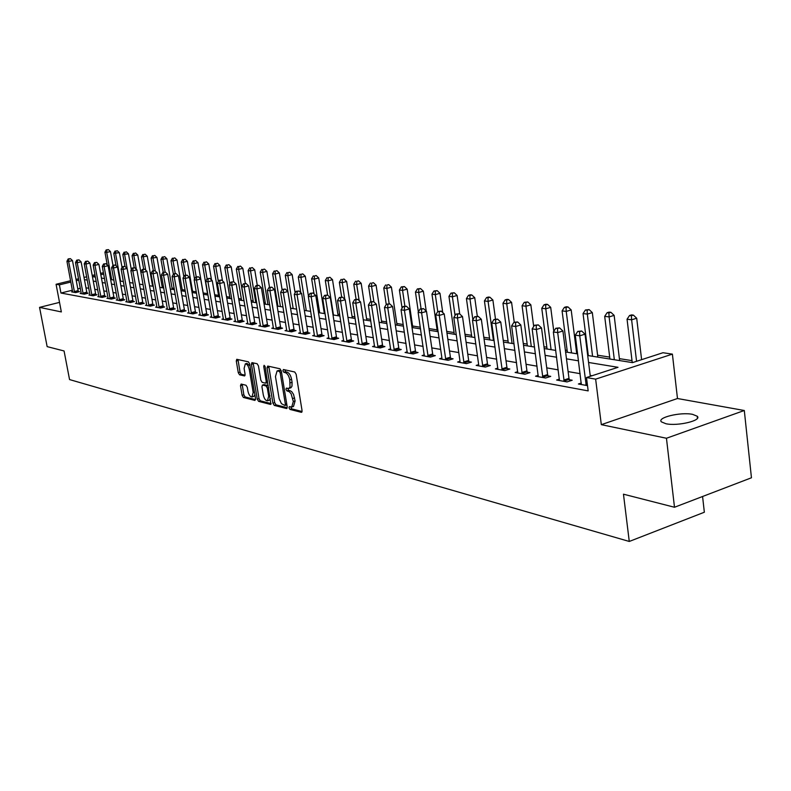 <?xml version="1.0" encoding="UTF-8"?>
<svg xmlns="http://www.w3.org/2000/svg" width="791" height="791" viewBox="0 0 791 791"><rect width="100%" height="100%" fill="white"/><g stroke="black" fill="none" stroke-linecap="round" stroke-linejoin="round"><path stroke-width="1.19" d="M289.012 407.84L289.971 409.412L301.302 412.319L302.053 410.588L296.15 374.262L294.736 371.997L283.425 369.516L282.921 370.761L283.89 372.324L285.333 372.64C287.449 373.49 288.933 375.883 289.783 379.838L290.03 387.115L288.616 388.49L286.332 388.114L285.966 389.34L286.935 390.912L289.17 391.604L291.088 393.71L293.323 401.482L291.691 407.039L289.358 406.623L289.012 407.84M290.762 406.95L291.76 408.878L302.083 411.508M284.681 369.793L285.68 371.8L287.133 372.126L285.333 372.64M287.726 388.411L288.725 390.378L290.178 390.724L288.389 391.258M665.884 423.729C677.62 426.428 702.398 420.456 697.207 416.214L692.58 414.355C680.744 411.795 656.52 417.628 661.454 421.89L665.884 423.729M241.126 384.05L240.494 385.721L242.125 395.322L243.401 397.468L254.89 400.414L255.552 398.743L249.699 363.979L248.394 361.823L236.746 359.302L236.291 361.003L238.269 372.67L239.554 374.805L244.627 375.952L245.081 374.252L244.103 368.438L245.339 363.85C247.138 364.028 248.473 365.956 249.333 369.624L253.179 392.484L251.953 396.983C250.144 396.785 248.809 394.857 247.939 391.179L247.306 387.392L246.011 385.247L241.126 384.05M72.406 290.208L60.947 293.036L59.394 284.859L56.072 284.276L70.617 280.716M674.496 507.258L666.447 438.254L744.301 410.499L751.45 477.774L674.496 507.258L623.466 494.187L629.27 541.459L69.549 379.571L64.071 350.967L47.144 346.626L39.55 307.373L61.342 311.921L56.072 284.276M744.301 410.499L677.482 398.516L601.318 424.658L666.447 438.254M601.318 424.658L595.643 379.146L586.487 377.544L618.018 367.311L588.573 362.476M60.947 293.036L588.168 390.892L586.487 377.544M272.915 403.163L274.259 405.387L286.48 408.522L287.202 406.811L281.309 370.979L279.935 368.754L267.734 366.075L267.042 367.815L272.915 403.163L274.685 402.639L276.029 404.854L287.232 407.711M270.443 404.399L258.598 401.363L257.283 399.188L251.429 364.364L251.904 362.634L257.124 363.741L258.449 365.917L260.832 380.174L262.167 382.36L265.746 383.17L266.231 381.44L263.739 366.52L264.085 365.294L265.163 366.836L270.918 404.26M59.523 302.38L39.55 307.373M592.044 375.735L590.195 375.418M580.159 373.668L568.106 371.582M558.258 369.872L546.739 367.864M537.069 366.184L526.055 364.275M516.563 362.624L506.013 360.785M496.699 359.173L486.603 357.413M477.438 355.821L467.768 354.141M458.77 352.578L449.515 350.967M440.666 349.434L431.787 347.892M423.096 346.379L414.583 344.896M406.03 343.413L397.873 341.999M389.459 340.535L381.628 339.171M373.352 337.737L365.847 336.432M357.69 335.018L350.492 333.762M342.473 332.368L335.562 331.172M327.652 329.798L321.017 328.641M313.236 327.286L306.868 326.179M299.206 324.854L293.085 323.786M285.531 322.471L279.658 321.453M272.213 320.157L266.577 319.178M259.23 317.903L253.822 316.964M246.584 315.708L241.374 314.798M234.235 313.562L229.242 312.692M222.202 311.466L217.396 310.636M210.455 309.429L205.838 308.628M198.986 307.432L194.546 306.661M187.783 305.494L183.532 304.753M176.848 303.586L172.754 302.874M166.169 301.737L162.234 301.045M155.728 299.918L151.951 299.265M145.524 298.148L141.896 297.515M135.548 296.407L132.057 295.804M125.789 294.717L122.437 294.133M116.237 293.056L113.024 292.502M106.904 291.434L103.809 290.9M97.758 289.842L94.791 289.328M88.819 288.29L85.962 287.795M80.336 288.25L77.805 288.873M581.336 383.042L578.419 383.991L587.505 385.642M559.455 379.116L556.637 380.026L567.009 381.915L572.2 380.234L569.362 379.72M538.275 375.33L535.556 376.2L545.592 378.019L550.734 376.378L547.995 375.883M517.779 371.651L515.139 372.482L524.858 374.252L529.96 372.64L527.3 372.166M497.915 368.092L495.364 368.893L504.777 370.603L509.829 369.021L507.258 368.557M478.654 365.857L478.674 364.671L476.192 365.402L485.318 367.064L490.331 365.511L487.839 365.066M459.996 362.466L460.006 361.299L457.613 362.031L466.463 363.642L471.426 362.12L469.014 361.685M441.892 359.173L441.902 358.026L439.578 358.748L448.171 360.31L453.095 358.817L450.741 358.402M424.332 354.892L422.078 355.574L430.413 357.087L435.297 355.624L433.013 355.208M407.276 351.837L405.081 352.479L413.179 353.953L418.014 352.519L415.809 352.114M390.705 348.861L388.579 349.484L396.439 350.907L401.235 349.493L399.089 349.108M374.598 345.964L372.541 346.567L380.184 347.951L384.93 346.567L382.844 346.191M358.946 343.156L356.939 343.729L364.374 345.084L369.081 343.719L367.054 343.353M343.719 340.417L341.771 340.97L348.999 342.285L353.666 340.951L351.698 340.595M328.908 337.757L327.009 338.291L334.049 339.566L338.677 338.251L336.758 337.905M314.492 335.157L312.643 335.681L319.495 336.926L324.083 335.631L322.214 335.295M300.451 332.635L298.662 333.14L305.326 334.346L309.874 333.07L308.055 332.744M286.787 330.173L285.037 330.658L291.533 331.844L296.042 330.589L294.272 330.272M273.459 327.781L271.768 328.245L278.096 329.402L282.565 328.166L280.835 327.85M260.476 325.447L258.825 325.902L264.995 327.019L269.424 325.803L267.744 325.496M247.82 323.163L246.209 323.608L252.23 324.696L256.62 323.499L254.979 323.203M235.481 320.948L233.909 321.364L239.772 322.431L244.132 321.255L242.53 320.968M223.438 318.773L221.905 319.188L227.63 320.226L231.951 319.06L230.389 318.783M211.691 316.657L210.188 317.062L215.775 318.071L220.066 316.924L218.543 316.657M200.212 314.591L198.759 314.976L204.216 315.975L208.468 314.838L206.975 314.571M189.019 312.574L187.596 312.949L192.915 313.918L197.137 312.801L195.684 312.544M178.074 310.606L176.69 310.972L181.89 311.911L186.073 310.814L184.649 310.556M167.385 308.678L166.031 309.034L171.113 309.953L175.266 308.876L173.872 308.619M156.944 306.799L155.619 307.135L160.593 308.045L164.706 306.977L163.341 306.73M146.74 304.95L145.445 305.286L150.3 306.166L154.383 305.118L153.049 304.881M136.754 303.151L135.488 303.477L140.244 304.347L144.288 303.299L142.993 303.072M126.995 301.391L125.759 301.707L130.406 302.558L134.421 301.529L133.145 301.302M117.444 299.67L116.237 299.977L120.776 300.807L124.76 299.789L123.525 299.571M108.1 297.989L106.923 298.286L111.363 299.097L115.318 298.098L114.102 297.881M98.954 296.338L97.797 296.625L102.158 297.416L106.073 296.437L104.887 296.22M90.006 294.727L88.879 295.003L93.13 295.785L97.026 294.806L95.859 294.598M81.236 293.145L80.138 293.421L84.311 294.173L88.167 293.214L87.02 293.006M72.653 291.592L71.576 291.859L75.659 292.601L79.486 291.652L78.368 291.454M632.019 360.627L619.393 358.639M609.693 357.107L597.601 355.199M588.069 353.696L587.456 353.597M577.41 352.005L576.491 351.866M567.137 350.383L565.357 350.106M546.838 347.19L543.981 346.735M527.162 344.075L523.286 343.472M508.069 341.069L503.234 340.308M489.54 338.143L483.815 337.243M471.555 335.305L464.979 334.267M454.083 332.546L446.717 331.38M437.097 329.867L428.989 328.591M420.298 327.217L412.576 326.001M403.232 324.518L396.835 323.509M386.661 321.907L381.509 321.097M370.554 319.366L366.589 318.743M354.902 316.894L352.054 316.449M339.685 314.492L337.895 314.215M324.874 312.158L324.092 312.03M277.661 304.703L276.899 304.584M265.272 302.745L263.828 302.518M253.169 300.837L251.073 300.511M241.354 298.978L238.645 298.553M229.815 297.159L226.513 296.635M218.534 295.379L214.677 294.766M207.519 293.639L203.188 292.957M196.287 291.859L192.579 291.276M185.094 290.099L182.197 289.644M174.168 288.379L172.052 288.043M163.5 286.688L162.115 286.471M153.068 285.047L152.396 284.938M629.27 541.459L704.346 512.232L702.576 496.501M587.693 355.495L632.484 362.624L662.987 352.727L672.399 354.131L595.643 379.146M677.482 398.516L672.399 354.131M76.025 279.401L78.556 278.778M84.024 277.443L86.664 276.801M92.211 275.446L94.96 274.774M100.576 273.399L103.443 272.697M78.803 280.103L76.272 280.726M70.864 282.051L59.394 284.859M578.528 360.825L566.475 358.847M556.627 357.225L545.108 355.337M535.428 353.745L524.413 351.936M514.911 350.373L504.371 348.643M495.047 347.111L484.942 345.449M475.786 343.947L466.117 342.355M457.119 340.872L447.854 339.359M439.005 337.905L430.126 336.442M421.435 335.008L412.922 333.614M404.369 332.21L396.212 330.865M387.798 329.481L379.977 328.196M371.691 326.841L364.186 325.605M356.039 324.27L348.841 323.084M340.812 321.769L333.901 320.632M326.011 319.337L319.376 318.239M311.595 316.964L305.227 315.916M297.564 314.66L291.444 313.651M283.89 312.415L278.027 311.446M270.581 310.23L264.945 309.301M257.609 308.095L252.191 307.205M244.953 306.018L239.752 305.158M232.623 303.991L227.62 303.171M220.59 302.014L215.785 301.223M208.844 300.086L204.236 299.324M197.384 298.197L192.955 297.465M186.192 296.358L181.93 295.656M175.266 294.559L171.172 293.896M164.587 292.808L160.652 292.166M154.146 291.098L150.369 290.475M143.952 289.417L140.323 288.824M133.976 287.776L130.495 287.212M124.227 286.174L120.885 285.63M114.695 284.612L111.472 284.078M105.361 283.079L102.266 282.575M96.225 281.576L93.259 281.092M87.287 280.103L84.439 279.638M95.207 276.089L92.745 276.692L95.395 277.117M101.436 278.076L104.531 278.57M110.641 279.539L113.855 280.054M120.044 281.042L123.386 281.576M129.655 282.575L133.135 283.129M139.473 284.137L143.102 284.711M149.529 285.729L153.296 286.332M159.802 287.37L163.727 287.993M170.312 289.041L174.406 289.694M181.07 290.752L185.331 291.434M192.084 292.512L196.514 293.214M203.366 294.301L207.974 295.043M214.915 296.141L219.72 296.912M226.75 298.029L231.743 298.82M238.882 299.957L244.083 300.788M251.311 301.935L256.729 302.805M264.065 303.971L269.701 304.861M277.137 306.048L283.01 306.987M290.564 308.183L296.674 309.162M304.337 310.379L310.705 311.397M318.486 312.633L325.111 313.691M333.011 314.947L339.922 316.044M347.941 317.32L355.149 318.466M363.296 319.762L370.801 320.958M379.077 322.283L386.898 323.519M395.312 324.864L403.469 326.159M412.032 327.523L420.535 328.878M429.236 330.262L438.115 331.676M446.955 333.08L456.219 334.563M465.227 335.997L474.897 337.53M484.052 338.993L494.157 340.595M503.481 342.078L514.031 343.759M523.523 345.272L534.548 347.031M544.218 348.564L555.747 350.403M565.595 351.975L577.648 353.893M103.69 274.022L100.813 274.724M292.008 406.94L293.481 406.495L295.112 400.938L293.323 401.482M290.178 390.724L291.76 391.713L293.55 394.412L295.112 400.938M288.923 388.401L290.979 387.728L291.978 386.176L292.077 382.32L290.277 382.844M287.133 372.126C289.249 372.966 290.732 375.359 291.582 379.304L292.077 382.32M268.802 366.302L274.685 402.639M284.869 405.457L285.373 404.26L280.202 372.848L279.243 371.295L277.087 370.939L275.466 376.565L279.134 398.634L281.428 403.657L284.869 405.457M285.215 405.348L286.886 404.903M281.299 370.91L279.243 371.295M278.6 370.495L281.032 370.771M271.165 403.608L260.348 400.839L258.598 401.363M253.169 362.871L259.033 398.664L260.348 400.839M263.294 394.907C264.174 398.654 265.549 400.622 267.417 400.81L268.693 396.251L267.338 388.094L265.994 385.899L262.414 385.079L261.94 386.789L263.294 394.907M267.655 400.74L269.177 400.286L270.453 398.644M268.307 385.761L265.994 385.899M263.927 384.703L267.763 385.375M252.181 396.914L253.693 396.469L254.91 394.936M250.025 365.877L246.891 363.405M238.002 359.539L240.009 372.175L241.295 374.301L245.111 375.191M242.184 384.317L243.855 394.808L245.131 396.953L255.592 399.623M641.61 359.658L636.696 318.229L631.613 319.801L627.055 319.218L632.246 362.585M636.567 361.299L631.613 319.801L631.366 315.747L633.393 315.125L631.564 314.897L629.537 315.52L631.366 315.747M627.055 319.218L629.537 315.52M633.393 315.125L636.696 318.229M590.304 376.298L585.024 334.178L579.754 335.809L586.22 385.405M579.556 331.656L581.662 331.014L577.766 331.409L579.556 331.656L579.754 335.809L575.275 335.157L581.316 384.515M585.024 334.178L581.662 331.014M577.766 331.409L575.275 335.157M619.63 360.577L614.142 315.372L609.11 316.914L604.69 316.351L609.93 359.025M614.33 359.727L609.11 316.914L608.882 312.929L610.899 312.316L609.129 312.099L607.112 312.712L608.882 312.929M604.69 316.351L607.112 312.712M610.899 312.316L614.142 315.372M597.838 357.107L592.321 312.613L587.317 314.116L583.046 313.572L588.306 355.584M592.578 356.266L587.317 314.116L587.13 310.201L589.127 309.597L585.419 309.983L587.13 310.201M583.046 313.572L585.419 309.983M589.127 309.597L592.321 312.613M576.728 353.745L571.181 309.934L566.227 311.407L562.085 310.883L567.374 352.252M571.507 352.915L566.227 311.407L566.049 307.561L568.037 306.967L566.376 306.76L564.398 307.353L566.049 307.561M562.085 310.883L564.398 307.353M568.037 306.967L571.181 309.934M563.795 380.066L568.986 378.395L562.915 331.004L557.685 332.596L564.181 381.4M557.517 328.522L559.603 327.889L555.786 328.275L557.517 328.522L557.685 332.596L553.364 331.973L559.435 380.54M568.986 378.395L569.846 380.995M562.915 331.004L559.603 327.889M555.786 328.275L553.364 331.973M542.478 376.209L547.619 374.568L541.519 327.929L536.338 329.501L542.853 377.525M536.199 325.487L538.266 324.874L534.518 325.249L536.199 325.487L536.338 329.501L532.155 328.888L538.256 376.684M547.619 374.568L548.45 377.099M541.519 327.929L538.266 324.874M534.518 325.249L532.155 328.888M521.842 372.482L526.935 370.87L520.814 324.963L515.683 326.495L522.208 373.767M515.564 322.56L517.611 321.947L513.932 322.323L515.564 322.56L515.683 326.495L511.629 325.902L517.759 372.966M526.935 370.87L527.745 373.342M520.814 324.963L517.611 321.947M513.932 322.323L511.629 325.902M553.789 331.31L550.694 307.333L545.78 308.787L541.766 308.272L547.075 349.029M551.09 349.662L545.78 308.787L545.632 305L547.599 304.416L545.988 304.219L544.03 304.802L545.632 305M541.766 308.272L544.03 304.802M547.599 304.416L550.694 307.333M501.85 368.863L506.902 367.291L500.762 322.085L495.67 323.588L502.216 370.139M495.571 319.712L497.608 319.119L494.009 319.485L495.571 319.712L495.67 323.588L491.745 323.015L497.905 369.357M506.902 367.291L507.684 369.694M500.762 322.085L497.608 319.119M494.009 319.485L491.745 323.015M533.698 326.525L530.84 304.822L525.966 306.246L522.07 305.741L527.399 345.894M531.295 346.507L525.966 306.246L525.837 302.518L527.785 301.944L524.285 302.32L525.837 302.518M522.07 305.741L524.285 302.32M527.785 301.944L530.84 304.822M514.239 322.234L511.569 302.38L506.744 303.784L502.967 303.299L508.316 342.849M512.084 343.452L506.744 303.784L506.635 300.105L508.573 299.552L507.061 299.364L505.133 299.918L506.635 300.105M502.967 303.299L505.133 299.918M508.573 299.552L511.569 302.38M495.482 319.06L492.882 300.007L488.087 301.391L484.428 300.916L489.787 339.903M493.446 340.486L488.087 301.391L488.007 297.772L489.926 297.228L488.462 297.04L486.544 297.584L488.007 297.772M484.428 300.916L486.544 297.584M489.926 297.228L492.882 300.007M477.309 316.242L474.738 297.713L469.983 299.067L466.433 298.603L471.802 337.035M472.85 319.633L469.983 299.067L469.923 295.508L471.822 294.964L470.398 294.786L468.499 295.33L469.923 295.508M466.433 298.603L468.499 295.33M471.822 294.964L474.738 297.713M459.719 313.968L457.119 295.478L452.403 296.803L448.952 296.368L454.321 334.257M455.052 315.53L452.403 296.803L452.363 293.303L454.242 292.769L450.979 293.125L452.363 293.303M448.952 296.368L450.979 293.125M454.242 292.769L457.119 295.478M482.48 365.363L487.483 363.82L481.333 319.297L476.291 320.77L482.836 366.619M476.212 316.964L478.229 316.37L474.689 316.746L476.212 316.964L476.291 320.77L472.484 320.217L478.674 364.671M487.483 363.82L488.245 366.164M481.333 319.297L478.229 316.37M474.689 316.746L472.484 320.217M463.694 361.962L468.658 360.449L462.498 316.588L457.495 318.041L464.05 363.198M457.445 314.284L459.442 313.711L455.962 314.076L457.445 314.284L457.495 318.041L453.807 317.498L460.006 361.299M468.658 360.449L469.399 362.733M462.498 316.588L459.442 313.711M455.962 314.076L453.807 317.498M445.481 358.669L450.395 357.186L444.226 313.968L439.272 315.391L445.827 359.885M439.242 311.703L441.22 311.13L437.809 311.496L439.242 311.703L439.272 315.391L435.693 314.867L441.902 358.026M450.395 357.186L451.127 359.421M444.226 313.968L441.22 311.13M437.809 311.496L435.693 314.867M427.802 355.475L432.677 354.012L426.507 311.427L421.593 312.821L428.139 356.672M421.573 309.182L423.541 308.628L420.189 308.984L421.573 309.182L421.593 312.821L418.123 312.316L424.322 355.98M432.677 354.012L433.379 356.197M426.507 311.427L423.541 308.628M420.189 308.984L418.123 312.316M410.638 352.371L415.473 350.937L409.293 308.955L404.428 310.319L410.974 353.557M404.428 306.75L406.376 306.206L403.084 306.552L404.428 306.75L404.428 310.319L401.057 309.835L407.266 352.875M415.473 350.937L416.155 353.073M409.293 308.955L406.376 306.206M403.084 306.552L401.057 309.835M442.742 312.564L439.994 293.313L435.317 294.618L431.965 294.183L437.344 331.558M437.759 311.575L435.317 294.618L435.297 291.167L437.166 290.643L433.952 290.989L435.297 291.167M431.965 294.183L433.952 290.989M437.166 290.643L439.994 293.313M393.967 349.355L398.763 347.951L392.583 306.552L387.758 307.897L394.304 350.522M387.778 304.377L389.706 303.843L386.463 304.189L387.778 304.377L387.758 307.897L384.485 307.422L390.705 349.869M398.763 347.951L399.425 350.027M392.583 306.552L389.706 303.843M386.463 304.189L384.485 307.422M426.24 311.179L423.353 291.197L418.716 292.482L415.453 292.067L418.35 311.941M421.079 308.737L418.716 292.482L418.706 289.081L420.555 288.567L417.401 288.923L418.706 289.081M415.453 292.067L417.401 288.923M420.555 288.567L423.353 291.197M377.772 346.428L382.518 345.044L376.348 304.219L371.562 305.544L378.098 347.575M371.602 302.073L373.51 301.549L370.326 301.895L371.602 302.073L371.562 305.544L368.379 305.089L374.598 346.942M382.518 345.044L383.17 347.081M376.348 304.219L373.51 301.549M370.326 301.895L368.379 305.089M412.823 327.652L407.167 289.15L402.57 290.416L399.396 290.01L402.085 308.174M404.873 306.048L402.57 290.416L402.57 287.064L404.409 286.56L401.304 286.896L402.57 287.064M399.396 290.01L401.304 286.896M404.409 286.56L407.167 289.15M362.021 343.581L366.727 342.226L360.567 301.954L355.831 303.26L362.347 344.718M355.881 299.838L357.769 299.324L354.635 299.66L355.881 299.838L355.831 303.26L352.737 302.815L358.946 344.095M366.727 342.226L367.37 344.214M360.567 301.954L357.769 299.324M354.635 299.66L352.737 302.815M397.072 325.141L391.416 287.153L386.868 288.399L383.773 288.003L386.255 304.545M389.162 303.764L386.868 288.399L386.878 285.096L388.707 284.602L386.878 285.096M383.773 288.003L385.642 284.938M388.707 284.602L391.416 287.153M346.715 340.812L351.382 339.477L345.222 299.749L340.525 301.035L347.031 341.93M340.585 297.663L342.463 297.159L339.379 297.495L340.585 297.663L340.525 301.035L337.52 300.6L343.719 341.326M351.382 339.477L352.005 341.425M345.222 299.749L342.463 297.159M339.379 297.495L337.52 300.6M381.746 322.708L376.101 285.215L371.582 286.441L368.576 286.055L370.949 301.727M373.925 301.944L371.582 286.441L371.612 283.178L373.421 282.694L371.612 283.178M368.576 286.055L370.406 283.03M373.421 282.694L376.101 285.215M331.815 338.123L336.442 336.808L330.302 297.614L325.635 298.869L332.131 339.22M325.714 295.547L327.573 295.053L324.547 295.379L325.714 295.547L325.635 298.869L322.708 298.444L328.908 338.637M336.442 336.808L337.045 338.716M330.302 297.614L327.573 295.053M324.547 295.379L322.708 298.444M366.826 320.325L361.18 283.326L356.701 284.533L353.775 284.157L356.098 299.265M359.173 300.639L356.701 284.533L356.751 281.309L358.541 280.835L356.751 281.309M353.775 284.157L355.574 281.171M358.541 280.835L361.18 283.326M317.32 335.503L321.907 334.207L315.767 295.527L311.16 296.763L317.626 336.59M311.239 293.491L313.088 292.996L310.102 293.332L311.239 293.491L311.16 296.763L308.302 296.348L314.492 336.017M321.907 334.207L322.501 336.076M315.767 295.527L313.088 292.996M310.102 293.332L308.302 296.348M352.302 318.012L346.656 281.487L342.216 282.674L339.359 282.308L341.653 297.04M344.797 299.354L342.216 282.674L342.276 279.5L344.045 279.025L342.276 279.5M339.359 282.308L341.129 279.352M344.045 279.025L346.656 281.487M338.143 315.757L332.507 279.688L328.097 280.854L325.319 280.498L327.612 295.083M333.456 315.016L328.097 280.854L328.166 277.73L329.936 277.265L328.166 277.73M325.319 280.498L327.059 277.592M329.936 277.265L332.507 279.688M324.34 313.562L318.714 277.948L314.343 279.094L311.634 278.748L314.047 293.896M319.693 312.821L314.343 279.094L314.423 276.01L316.173 275.545L314.423 276.01M311.634 278.748L313.345 275.871M316.173 275.545L318.714 277.948M308.441 296.121L305.277 276.237L300.936 277.374L298.296 277.038L300.817 292.729M306.275 310.685L300.936 277.374L301.025 274.329L302.765 273.874L301.025 274.329M298.296 277.038L299.977 274.19M302.765 273.874L305.277 276.237M295.112 292.897L292.166 274.576L287.865 275.693L285.294 275.367L290.604 308.193M293.184 308.609L287.865 275.693L287.964 272.687L289.684 272.242L287.964 272.687M285.294 275.367L286.935 272.559M289.684 272.242L292.166 274.576M282.11 289.793L279.371 272.954L275.11 274.062L272.598 273.735L277.908 306.176M280.419 306.572L275.11 274.062L275.219 271.086L276.929 270.651L275.219 271.086M272.598 273.735L274.22 270.967M276.929 270.651L279.371 272.954M269.523 287.351L266.903 271.382L262.671 272.46L260.219 272.144L265.509 304.199M267.961 304.584L262.671 272.46L262.79 269.533L264.481 269.098L262.79 269.533M260.219 272.144L261.811 269.405M264.481 269.098L266.903 271.382M257.283 285.304L254.722 269.83L250.529 270.908L248.137 270.601L253.407 302.271M255.8 302.656L250.529 270.908L250.648 268.011L252.329 267.585L250.648 268.011M248.137 270.601L249.699 267.892M252.329 267.585L254.722 269.83M245.348 283.405L242.827 268.327L238.664 269.385L236.331 269.088L241.591 300.392M243.935 300.768L238.664 269.385L238.803 266.527L240.464 266.102L238.803 266.527M236.331 269.088L237.873 266.409M240.464 266.102L242.827 268.327M236.212 284.107L231.832 285.235L237.893 321.136L242.244 319.96L236.212 284.107L233.731 281.764L231.002 282.08L233.731 281.764L231.219 266.854L227.086 267.902L224.812 267.605L230.052 298.553M229.835 284.107L227.086 267.902L227.235 265.074L228.886 264.659L227.235 265.074M224.812 267.605L226.315 264.955M228.886 264.659L231.219 266.854M222.498 280.864L219.878 265.42L215.775 266.448L213.55 266.162L218.771 296.754M218.336 281.438L215.775 266.448L215.933 263.65L217.565 263.245L215.933 263.65M213.55 266.162L215.033 263.541M217.565 263.245L219.878 265.42M211.523 279.965L208.784 264.016L204.731 265.025L202.545 264.748L207.756 295.003M207.104 278.847L204.731 265.025L204.889 262.266L206.51 261.87L204.889 262.266M202.545 264.748L204.009 262.157M206.51 261.87L208.784 264.016M203.425 294.311L197.958 262.642L193.924 263.64L191.798 263.373L194.537 279.154M196.227 276.929L193.924 263.64L194.092 260.921L195.703 260.516L194.092 260.921M191.798 263.373L193.231 260.812M195.703 260.516L197.958 262.642M192.806 292.621L187.358 261.297L183.364 262.286L181.277 262.019L183.838 276.662M185.618 275.189L183.364 262.286L183.532 259.596L185.134 259.201L183.532 259.596M181.277 262.019L182.701 259.488M185.134 259.201L187.358 261.297M182.434 290.969L177.006 259.992L173.041 260.961L171.004 260.704L173.387 274.24M175.246 273.488L173.565 273.904L176.116 273.607L175.246 273.488L173.041 260.961L173.219 258.301L174.801 257.906L173.219 258.301M171.004 260.704L172.398 258.192M174.801 257.906L177.006 259.992M172.28 289.358L166.871 258.706L160.949 259.408L163.233 272.302M165.131 272.055L162.936 259.666L163.124 257.035L164.696 256.65L163.124 257.035M160.949 259.408L162.323 256.937M164.696 256.65L166.871 258.706M162.353 287.776L156.964 257.451L151.111 258.153L153.345 270.68M155.293 270.967L153.059 258.4L153.246 255.79L154.809 255.414L153.246 255.79M151.111 258.153L152.465 255.701M154.809 255.414L156.964 257.451M152.623 286.223L147.264 256.215L141.48 256.917L143.665 269.098M145.712 270.136L143.389 257.154L143.576 254.583L145.129 254.208L143.576 254.583M141.48 256.917L142.815 254.484M145.129 254.208L147.264 256.215M303.21 332.952L307.748 331.676L301.628 293.501L297.06 294.717L303.517 334.02M297.159 291.483L298.988 290.999L296.042 291.325L297.159 291.483L297.06 294.717L294.282 294.311L300.461 333.466M307.748 331.676L308.332 333.505M301.628 293.501L298.988 290.999M296.042 291.325L294.282 294.311M289.457 330.46L293.965 329.214L287.865 291.523L283.326 292.719L289.763 331.518M283.435 289.536L285.254 289.061L282.357 289.387L283.435 289.536L283.326 292.719L280.627 292.324L286.787 330.984M293.965 329.214L294.539 331.004M287.865 291.523L285.254 289.061M282.357 289.387L280.627 292.324M276.069 328.047L280.538 326.812L274.447 289.595L269.949 290.781L276.366 329.086M270.067 287.637L271.867 287.163L269.019 287.489L270.067 287.637L269.949 290.781L267.318 290.396L273.468 328.562M280.538 326.812L281.092 328.572M274.447 289.595L271.867 287.163M269.019 287.489L267.318 290.396M263.017 325.684L267.447 324.468L261.376 287.716L256.917 288.883L263.314 326.713M257.045 285.778L258.835 285.314L256.017 285.64L257.045 285.778L256.917 288.883L254.356 288.507L260.486 326.199M267.447 324.468L267.991 326.199M261.376 287.716L258.835 285.314M256.017 285.64L254.356 288.507M250.302 323.381L254.692 322.184L248.641 285.887L244.211 287.034L250.589 324.399M244.35 283.979L246.12 283.524L243.351 283.831L244.35 283.979L244.211 287.034L241.71 286.678L247.83 323.895M254.692 322.184L255.226 323.885M248.641 285.887L246.12 283.524M243.351 283.831L241.71 286.678M237.893 321.136L238.18 322.145M231.981 282.219L231.832 285.235L229.39 284.879L235.491 321.66M242.244 319.96L242.768 321.621M231.002 282.08L229.39 284.879M225.791 318.951L230.102 317.794L224.09 282.367L219.75 283.485L226.068 319.94M219.898 280.498L221.638 280.054L218.949 280.36L219.898 280.498L219.75 283.485L217.367 283.138L223.448 319.465M230.102 317.794L230.616 319.426M224.09 282.367L221.638 280.054M218.949 280.36L217.367 283.138M213.975 316.815L218.257 315.678L212.265 280.667L207.954 281.764L214.262 317.794M208.122 278.827L209.842 278.383L207.193 278.689L208.122 278.827L207.954 281.764L205.63 281.428L211.701 317.329M218.257 315.678L218.761 317.28M212.265 280.667L209.842 278.383M207.193 278.689L205.63 281.428M202.447 314.729L206.698 313.612L200.726 279.015L196.455 280.093L202.723 315.698M196.623 277.186L198.333 276.751L195.713 277.058L196.623 277.186L196.455 280.093L194.181 279.767L200.232 315.243M206.698 313.612L207.193 315.184M200.726 279.015L198.333 276.751M195.713 277.058L194.181 279.767M191.195 312.702L195.407 311.585L189.454 277.394L185.223 278.462L191.471 313.651M185.401 275.594L187.091 275.169L184.511 275.466L185.401 275.594L185.223 278.462L183.008 278.135L189.029 313.206M195.407 311.585L195.891 313.137M189.454 277.394L187.091 275.169M184.511 275.466L183.008 278.135M180.2 310.715L184.382 309.617L178.45 275.812L174.247 276.87L180.477 311.654M174.435 274.032L174.247 276.87L172.092 276.553L178.094 311.219M184.382 309.617L184.857 311.14M178.45 275.812L176.116 273.607M173.565 273.904L172.092 276.553M169.462 308.767L173.605 307.689L167.702 274.269L163.539 275.308L169.729 309.706M163.727 272.509L165.398 272.094L162.887 272.391L163.727 272.509L163.539 275.308L161.423 275.001L167.405 309.281M173.605 307.689L174.069 309.182M167.702 274.269L165.398 272.094M162.887 272.391L161.423 275.001M158.971 306.868L163.084 305.81L157.201 272.766L153.068 273.785L159.238 307.798M153.266 271.016L154.917 270.611L152.436 270.898L153.266 271.016L153.068 273.785L151.002 273.488L156.964 307.383M163.084 305.81L163.539 307.274M157.201 272.766L154.917 270.611M152.436 270.898L151.002 273.488M148.718 305.019L152.792 303.971L146.938 271.293L142.835 272.302L148.975 305.929M143.042 269.563L144.674 269.158L142.232 269.454L143.042 269.563L142.835 272.302L140.818 272.005L146.75 305.524M152.792 303.971L153.236 305.415M146.938 271.293L144.674 269.158M142.232 269.454L140.818 272.005M138.692 303.2L142.736 302.172L136.902 269.85L132.839 270.848L138.949 304.11M133.046 268.139L134.668 267.744L132.255 268.03L133.046 268.139L132.839 270.848L130.861 270.562L136.774 303.714M142.736 302.172L143.171 303.586M136.902 269.85L134.668 267.744M132.255 268.03L130.861 270.562M128.884 301.43L132.888 300.412L127.084 268.436L123.05 269.424L129.141 302.32M123.267 266.755L124.879 266.359L122.496 266.646L123.267 266.755L123.05 269.424L121.122 269.148L127.015 301.935M132.888 300.412L133.323 301.806M127.084 268.436L124.879 266.359M122.496 266.646L121.122 269.148M119.293 299.7L123.267 298.691L117.483 267.061L113.489 268.04L119.54 300.58M113.706 265.39L115.308 265.005L112.945 265.282L113.706 265.39L113.489 268.04L111.6 267.763L117.463 300.204M123.267 298.691L123.693 300.066M117.483 267.061L115.308 265.005M108.407 249.63L106.202 249.897L108.407 249.63L110.453 251.558L112.965 265.282L111.6 267.763M109.909 297.999L113.855 297.001L108.1 265.717L104.125 266.676L110.157 298.879M104.353 264.065L105.935 263.68L103.611 263.957L104.353 264.065L104.125 266.676L102.276 266.409L108.12 298.504M113.855 297.001L114.27 298.355M108.1 265.717L105.935 263.68M103.611 263.957L102.276 266.409M140.828 271.995L137.763 255.018L132.057 255.701L134.213 267.684M136.339 269.316L133.926 255.948L134.114 253.397L135.656 253.031L134.114 253.397M132.057 255.701L133.372 253.298M135.656 253.031L137.763 255.018M100.724 296.338L104.639 295.359L98.905 264.392L94.969 265.341L100.971 297.208M95.197 262.76L96.769 262.385L94.475 262.652L95.197 262.76L94.969 265.341L93.16 265.084L98.974 296.843M104.639 295.359L105.045 296.694M98.905 264.392L96.769 262.385M94.475 262.652L93.16 265.084M131.346 269.691L128.468 253.842L122.823 254.524L124.998 266.468M129.704 282.575L124.652 254.751L124.859 252.23L126.382 251.864L124.859 252.23M122.823 254.524L124.128 252.141M126.382 251.864L128.468 253.842M91.726 294.717L95.612 293.748L89.917 263.106L86.001 264.046L91.974 295.567M86.239 261.485L87.801 261.109L85.527 261.386L86.239 261.485L86.001 264.046L84.232 263.789L90.026 295.211M95.612 293.748L96.018 295.063M89.917 263.106L87.801 261.109M85.527 261.386L84.232 263.789M122.051 267.437L119.372 252.685L113.785 253.357L116.05 265.707M120.618 281.131L115.585 253.595L115.783 251.093L117.295 250.737L115.783 251.093M113.785 253.357L115.071 251.004M117.295 250.737L119.372 252.685M82.926 293.125L86.783 292.166L81.107 261.841L77.231 262.77L83.174 293.965M77.469 260.239L79.011 259.863L76.767 260.14L77.469 260.239L77.231 262.77L75.501 262.513L81.265 293.619M86.783 292.166L87.178 293.461M81.107 261.841L79.011 259.863M76.767 260.14L75.501 262.513M111.699 279.717L106.696 252.448L104.936 252.22L107.279 264.945M110.453 251.558L106.696 252.448L106.904 249.986M104.936 252.22L106.202 249.897M74.305 291.563L78.131 290.613L72.485 260.605L68.639 261.514L74.552 292.403M68.876 259.013L70.409 258.647L68.194 258.914L68.876 259.013L68.639 261.514L66.938 261.267L72.673 292.067M78.131 290.613L78.527 291.889M72.485 260.605L70.409 258.647M68.194 258.914L66.938 261.267M291.76 408.878L289.971 409.412M285.68 371.8L283.89 372.324M288.725 390.378L286.935 390.912M294.628 397.942L292.828 398.476M291.582 379.304L289.783 379.838M301.826 412.16L301.302 412.319M268.821 367.311L267.042 367.815M286.975 408.364L286.48 408.522M276.029 404.854L274.259 405.387M286.718 403.855L285.373 404.26M281.556 372.462L280.202 372.848M279.52 370.435L277.73 370.959M259.033 398.664L257.283 399.188M253.189 363.86L251.429 364.364M267.526 381.054L266.231 381.44M264.975 366.164L263.739 366.52M269.998 395.866L268.693 396.251M268.633 387.709L267.338 388.094M264.382 384.574L262.622 385.088M254.435 392.109L253.179 392.484M250.589 369.259L249.333 369.624M241.295 374.301L239.554 374.805M240.009 372.175L238.269 372.67M238.032 360.518L236.291 361.003M245.131 396.953L243.401 397.468M243.855 394.808L242.125 395.322M242.224 385.217L240.494 385.721M585.834 384.05L587.248 383.586M586.082 385.059L587.377 384.634M564.042 381.054L569.233 379.383M542.725 377.188L547.866 375.547M522.08 373.441L527.172 371.829M502.087 369.812L507.14 368.23M482.718 366.292L487.721 364.75M463.931 362.881L468.895 361.368M445.709 359.579L450.633 358.086M428.03 356.365L432.904 354.902M410.865 353.251L415.69 351.817M394.185 350.225L398.98 348.811M377.989 347.279L382.735 345.894M362.238 344.421L366.945 343.067M346.923 341.643L351.59 340.308M332.032 338.944L336.65 337.619M317.527 336.304L322.115 335.008M303.408 333.743L307.956 332.467M289.664 331.251L294.173 329.995M276.277 328.819L280.736 327.583M263.215 326.446L267.645 325.239M250.5 324.142L254.89 322.946M238.081 321.888L242.441 320.711M225.979 319.693L230.3 318.526M214.173 317.547L218.454 316.4M202.644 315.451L206.886 314.324M191.382 313.404L195.595 312.297M180.388 311.417L184.56 310.319M169.65 309.459L173.793 308.381M159.149 307.561L163.262 306.493M148.896 305.692L152.97 304.644M138.87 303.873L142.904 302.834M129.062 302.093L133.066 301.074M119.461 300.353L123.445 299.344M110.078 298.652L114.023 297.653M100.892 296.981L104.808 296.002M91.904 295.35L95.78 294.381M83.095 293.748L86.951 292.789M74.473 292.186L78.299 291.236M697.207 416.214L697.435 418.251M286.807 404.923L285.096 405.447M278.877 370.415L277.087 370.939M267.506 382.646L265.825 383.141M264.184 384.564L262.414 385.079M247.089 363.356L245.339 363.85"/></g></svg>
